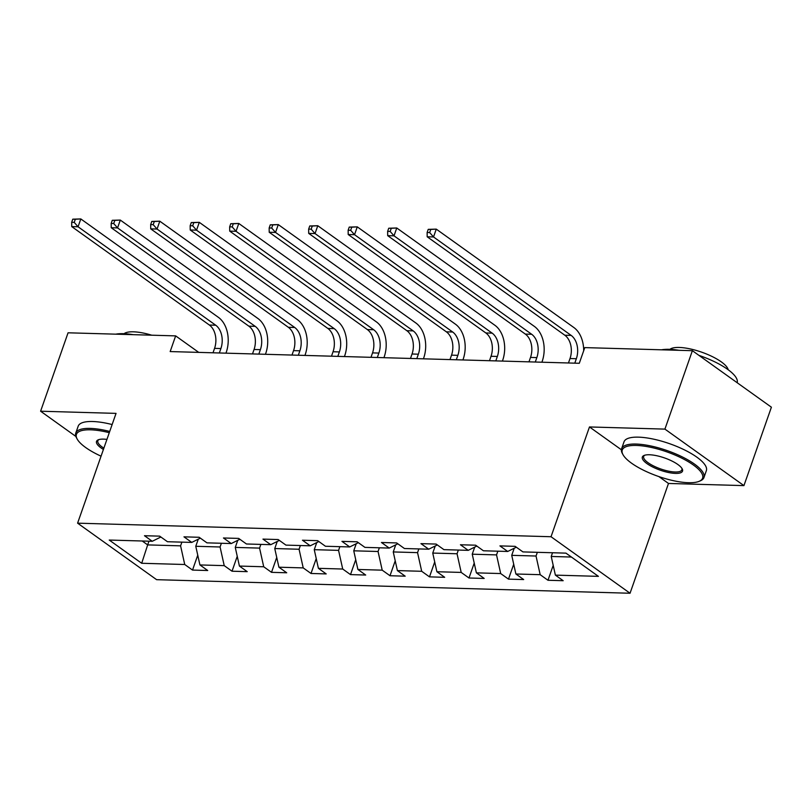 <?xml version="1.0" encoding="UTF-8"?>
<svg xmlns="http://www.w3.org/2000/svg" width="812" height="812" viewBox="0 0 812 812"><rect width="100%" height="100%" fill="white"/><g stroke="black" fill="none" stroke-linecap="round" stroke-linejoin="round"><path stroke-width="1.22" d="M658.877 476.583L668.489 483.455L743.934 485.617L771.4 407.198L692.382 350.693L584.782 347.607L579.291 363.289L170.165 351.566L175.656 335.884L68.066 332.798L40.6 411.217L75.892 436.46M668.489 483.455L630.051 593.247L156.614 579.677L77.597 523.172L551.033 536.732L630.051 593.247M141.694 563.274L184.73 564.502L192.525 570.075L207.72 570.511L199.925 564.939L224.224 565.639L232.019 571.212L247.213 571.648L239.418 566.066L263.717 566.766L271.512 572.338L286.707 572.775L278.912 567.202L303.221 567.903L311.016 573.475L326.201 573.911L318.405 568.329L342.715 569.029L350.51 574.602L365.694 575.038L357.899 569.466L382.208 570.166L390.004 575.738L405.188 576.175L397.393 570.592L421.702 571.293L429.497 576.865L444.682 577.302L436.886 571.729L461.196 572.419L468.991 578.002L484.185 578.438L476.39 572.856L500.689 573.556L508.485 579.129L523.679 579.565L515.884 573.993L540.183 574.683L547.978 580.265L563.173 580.702L555.378 575.119L598.414 576.358L565.954 553.134L522.918 551.906L515.123 546.334L499.928 545.897L507.723 551.47L483.424 550.78L475.629 545.197L460.434 544.761L468.23 550.343L443.92 549.643L436.125 544.07L420.941 543.634L428.736 549.206L404.427 548.516L396.632 542.934L381.447 542.497L389.242 548.08L364.933 547.379L357.138 541.807L341.953 541.371L349.749 546.943L325.439 546.253L317.644 540.67L302.46 540.234L310.255 545.816L285.946 545.116L278.151 539.544L262.956 539.107L270.751 544.679L246.452 543.989L238.657 538.407L223.462 537.98L231.258 543.553L206.958 542.852L199.163 537.28L183.969 536.844L191.764 542.416L167.465 541.726L159.67 536.143L144.475 535.717L152.27 541.289L109.234 540.051L141.694 563.274L147.672 544.903L180.589 545.847L181.888 542.132M537.341 552.322L536.032 556.027L511.733 555.337L514.219 548.242M516.32 547.197L507.723 551.47M540.183 574.683L536.032 556.027M515.884 573.993L511.733 555.337M497.837 551.186L496.538 554.9L472.239 554.2L474.726 547.105M476.827 546.06L468.23 550.343M500.689 573.556L496.538 554.9M476.39 572.856L472.239 554.2M458.344 550.059L457.044 553.764L432.745 553.073L435.232 545.979M437.333 544.933L428.736 549.206M461.196 572.419L457.044 553.764M436.886 571.729L432.745 553.073M418.85 548.922L417.551 552.637L393.252 551.937L395.728 544.842M397.839 543.796L389.242 548.08M421.702 571.293L417.551 552.637M397.393 570.592L393.252 551.937M379.356 547.795L378.057 551.5L353.758 550.81L356.235 543.715M358.346 542.67L349.749 546.943M382.208 570.166L378.057 551.5M357.899 569.466L353.758 550.81M339.863 546.659L338.563 550.374L314.254 549.673L316.741 542.578M318.852 541.533L310.255 545.816M342.715 569.029L338.563 550.374M318.405 568.329L314.254 549.673M300.369 545.532L299.07 549.247L274.76 548.547L277.247 541.452M279.358 540.406L270.751 544.679M303.221 567.903L299.07 549.247M278.912 567.202L274.76 548.547M260.875 544.395L259.576 548.11L235.267 547.41L237.754 540.315M239.855 539.269L231.258 543.553M263.717 566.766L259.576 548.11M239.418 566.066L235.267 547.41M221.382 543.269L220.082 546.983L195.773 546.283L198.26 539.188M200.361 538.143L191.764 542.416M224.224 565.639L220.082 546.983M199.925 564.939L195.773 546.283M148.972 541.198L147.672 544.903L142.212 540.995M160.867 537.006L152.27 541.289M184.73 564.502L180.589 545.847M743.934 485.617L664.916 429.112L692.382 350.693M664.916 429.112L589.471 426.95L551.033 536.732M77.597 523.172L116.045 413.379L40.6 411.217M198.737 352.388L175.656 335.884M552.525 552.759L551.226 556.464L571.415 557.042M555.378 575.119L551.226 556.464M192.525 570.075L197.752 555.164M232.019 571.212L237.246 556.301M271.512 572.338L276.74 557.428M311.016 573.475L316.233 558.565M350.51 574.602L355.727 559.691M390.004 575.738L395.221 560.828M429.497 576.865L434.714 561.955M468.991 578.002L474.208 563.092M508.485 579.129L513.712 564.218M547.978 580.265L553.205 565.355M589.471 426.95L621.383 449.767M219.341 352.976L220.894 348.541A17.448 11.997 91.6 0 0 215.708 325.216L78.064 226.781L71.73 226.599L209.374 325.033L215.708 325.216M213.008 352.794L214.561 348.358A17.448 11.997 91.6 0 0 209.374 325.033M72.775 219.179L71.679 222.315L74.217 222.386L75.313 219.25L72.775 219.179L80.814 218.935L218.448 317.38A26.167 18.006 -88.4 0 1 226.233 352.357L225.949 353.169M75.313 219.25L80.814 218.935L78.064 226.781L74.217 222.386M71.679 222.315L71.73 226.599M109.285 432.694A42.569 12.982 -160.7 0 0 90.548 429.812A42.569 12.982 -160.7 0 0 77.16 439.028A42.569 12.982 -160.7 0 0 101.053 456.182M77.16 439.028L76.521 437.861A43.615 13.296 19.3 0 1 75.77 433.09A43.615 13.296 19.3 0 1 90.244 428.411A43.615 13.296 19.3 0 1 109.721 431.446M103.408 449.472A21.285 6.486 19.3 0 1 98.262 439.82A21.285 6.486 19.3 0 1 103.581 439.13A21.285 6.486 19.3 0 1 106.93 439.404M115.74 334.168A43.615 13.296 19.3 0 1 123.414 333.681A43.615 13.296 19.3 0 1 133.148 334.666M124.063 333.702A31.404 9.571 19.3 0 1 133.412 331.814A31.404 9.571 19.3 0 1 151.753 335.204M75.77 433.09L78.185 426.188A43.615 13.296 19.3 0 1 92.659 421.509A43.615 13.296 19.3 0 1 112.137 424.544M98.932 439.576A20.239 6.171 -160.7 0 0 97.836 440.814A20.239 6.171 -160.7 0 0 103.865 448.163M636.385 445.443A42.569 12.982 -160.7 0 0 623.007 454.669A42.569 12.982 -160.7 0 0 688.495 482.714A42.569 12.982 -160.7 0 0 699.132 481.333A42.569 12.982 -160.7 0 0 686.932 460.901A42.569 12.982 -160.7 0 0 636.385 445.443M623.007 454.669L622.357 453.502A43.615 13.296 19.3 0 1 621.606 448.721A43.615 13.296 19.3 0 1 636.08 444.052A43.615 13.296 19.3 0 1 682.192 456.862A43.615 13.296 19.3 0 1 703.943 477.557A43.615 13.296 19.3 0 1 700.37 480.816L699.132 481.333M649.417 454.761A21.285 6.486 19.3 0 1 682.161 468.788A21.285 6.486 19.3 0 1 675.472 473.396A21.285 6.486 19.3 0 1 650.199 465.672A21.285 6.486 19.3 0 1 644.099 455.451A21.285 6.486 19.3 0 1 649.417 454.761M644.769 455.217A20.239 6.171 -160.7 0 0 643.672 456.445A20.239 6.171 -160.7 0 0 653.761 466.047A20.239 6.171 -160.7 0 0 675.158 471.995A20.239 6.171 -160.7 0 0 681.877 469.833A20.239 6.171 -160.7 0 0 681.786 468.179M661.577 349.81A43.615 13.296 19.3 0 1 669.25 349.322A43.615 13.296 19.3 0 1 678.984 350.307M669.91 349.343A31.404 9.571 19.3 0 1 679.248 347.455A31.404 9.571 19.3 0 1 709.982 355.504A31.404 9.571 19.3 0 1 728.191 369.754M621.606 448.721L624.022 441.819A43.615 13.296 19.3 0 1 638.496 437.15A43.615 13.296 19.3 0 1 684.607 449.97A43.615 13.296 19.3 0 1 706.359 470.655L703.943 477.557M698.939 355.382A43.615 13.296 19.3 0 1 737.154 382.706M258.835 354.113L260.388 349.667A17.448 11.997 91.6 0 0 255.201 326.353L117.557 227.908L111.234 227.725L248.868 326.17L255.201 326.353M252.502 353.93L254.054 349.495A17.448 11.997 91.6 0 0 248.868 326.17M112.269 220.306L111.173 223.442L113.71 223.523L114.807 220.387L112.269 220.306L120.308 220.072L257.942 318.507A26.167 18.006 -88.4 0 1 265.727 353.494L265.443 354.296M114.807 220.387L120.308 220.072L117.557 227.908L113.71 223.523M111.173 223.442L111.234 227.725M298.329 355.24L299.882 350.804A17.448 11.997 91.6 0 0 294.695 327.48L157.051 229.045L150.727 228.862L288.361 327.297L294.695 327.48M291.995 355.057L293.548 350.622A17.448 11.997 91.6 0 0 288.361 327.297M151.773 221.443L150.667 224.579L153.204 224.65L154.3 221.514L151.773 221.443L159.802 221.199L297.436 319.644A26.167 18.006 -88.4 0 1 305.221 354.621L304.936 355.433M154.3 221.514L159.802 221.199L157.051 229.045L153.204 224.65M150.667 224.579L150.727 228.862M337.822 356.377L339.375 351.931A17.448 11.997 91.6 0 0 334.189 328.616L196.545 230.172L190.221 229.989L327.855 328.434L334.189 328.616M331.489 356.194L333.042 351.748A17.448 11.997 91.6 0 0 327.855 328.434M191.267 222.569L190.16 225.706L192.698 225.787L193.794 222.64L191.267 222.569L199.295 222.336L336.939 320.77A26.167 18.006 -88.4 0 1 344.714 355.757L344.43 356.559M193.794 222.64L199.295 222.336L196.545 230.172L192.698 225.787M190.16 225.706L190.221 229.989M377.316 357.503L378.869 353.068A17.448 11.997 91.6 0 0 373.682 329.743L236.038 231.308L229.715 231.126L367.359 329.56L373.682 329.743M370.982 357.321L372.535 352.885A17.448 11.997 91.6 0 0 367.359 329.56M230.76 223.706L229.664 226.842L232.191 226.913L233.288 223.777L230.76 223.706L238.789 223.462L376.433 321.907A26.167 18.006 -88.4 0 1 384.208 356.884L383.924 357.696M233.288 223.777L238.789 223.462L236.038 231.308L232.191 226.913M229.664 226.842L229.715 231.126M416.81 358.64L418.363 354.194A17.448 11.997 91.6 0 0 413.176 330.88L275.542 232.435L269.208 232.252L406.853 330.697L413.176 330.88M410.476 358.457L412.039 354.012A17.448 11.997 91.6 0 0 406.853 330.697M270.254 224.833L269.158 227.969L271.685 228.04L272.781 224.904L270.254 224.833L278.283 224.599L415.927 323.034A26.167 18.006 -88.4 0 1 423.702 358.021L423.417 358.823M272.781 224.904L278.283 224.599L275.542 232.435L271.685 228.04M269.158 227.969L269.208 232.252M456.303 359.767L457.856 355.331A17.448 11.997 91.6 0 0 452.67 332.007L315.036 233.572L308.702 233.389L446.346 331.824L452.67 332.007M449.98 359.584L451.533 355.148A17.448 11.997 91.6 0 0 446.346 331.824M309.748 225.969L308.651 229.106L311.179 229.177L312.275 226.04L309.748 225.969L317.776 225.726L455.42 324.171A26.167 18.006 -88.4 0 1 463.195 359.148L462.911 359.96M312.275 226.04L317.776 225.726L315.036 233.572L311.179 229.177M308.651 229.106L308.702 233.389M495.797 360.893L497.35 356.458A17.448 11.997 91.6 0 0 492.163 333.143L354.529 234.698L348.196 234.516L485.84 332.961L492.163 333.143M489.474 360.721L491.027 356.275A17.448 11.997 91.6 0 0 485.84 332.961M349.241 227.096L348.145 230.232L350.672 230.303L351.779 227.167L349.241 227.096L357.27 226.863L494.914 325.297A26.167 18.006 -88.4 0 1 502.689 360.274L502.405 361.086M351.779 227.167L357.27 226.863L354.529 234.698L350.672 230.303M348.145 230.232L348.196 234.516M535.291 362.03L536.844 357.595A17.448 11.997 91.6 0 0 531.667 334.27L394.023 235.835L387.689 235.653L525.334 334.087L531.667 334.27M528.967 361.847L530.52 357.412A17.448 11.997 91.6 0 0 525.334 334.087M388.735 228.233L387.639 231.369L390.166 231.44L391.272 228.304L388.735 228.233L396.763 227.989L534.408 326.434A26.167 18.006 -88.4 0 1 542.183 361.411L541.908 362.223M391.272 228.304L396.763 227.989L394.023 235.835L390.166 231.44M387.639 231.369L387.689 235.653M574.784 363.157L576.347 358.721A17.448 11.997 91.6 0 0 571.161 335.407L433.517 236.962L427.183 236.779L564.827 335.224L571.161 335.407M568.461 362.984L570.014 358.539A17.448 11.997 91.6 0 0 564.827 335.224M428.228 229.36L427.132 232.496L429.67 232.567L430.766 229.431L428.228 229.36L436.267 229.126L573.901 327.561A26.167 18.006 -88.4 0 1 583.676 350.774M430.766 229.431L436.267 229.126L433.517 236.962L429.67 232.567M427.132 232.496L427.183 236.779M214.561 348.358L220.894 348.541M254.054 349.495L260.388 349.667M293.548 350.622L299.882 350.804M333.042 351.748L339.375 351.931M372.535 352.885L378.869 353.068M412.039 354.012L418.363 354.194M451.533 355.148L457.856 355.331M491.027 356.275L497.35 356.458M530.52 357.412L536.844 357.595M570.014 358.539L576.347 358.721"/></g></svg>
